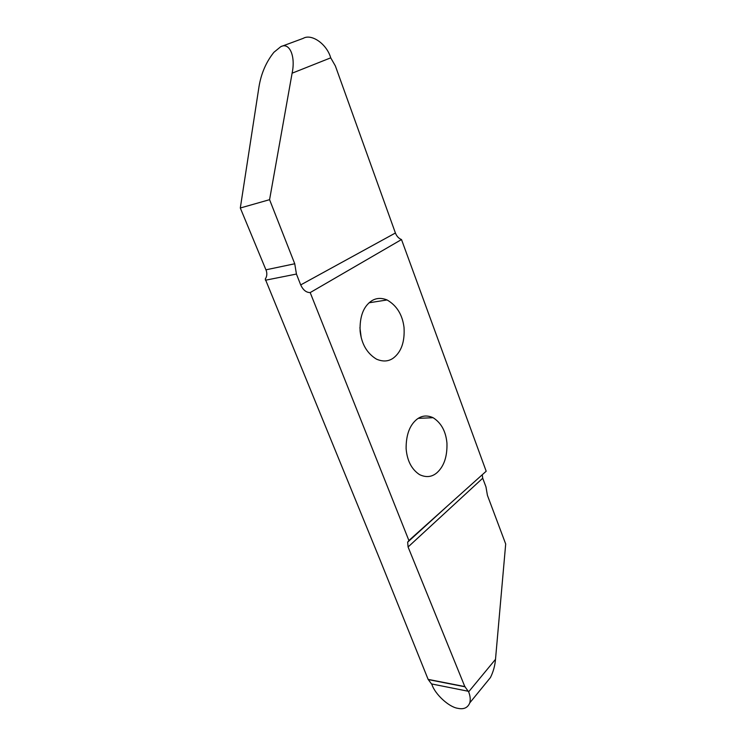 <?xml version="1.0" encoding="UTF-8"?>
<svg xmlns="http://www.w3.org/2000/svg" width="746" height="746" viewBox="0 0 746 746"><rect width="100%" height="100%" fill="white"/><g stroke="black" fill="none" stroke-linecap="round" stroke-linejoin="round"><path stroke-width="1.12" d="M266.285 270.677L266.313 270.761C267.245 273.894 266.891 276.663 265.25 279.041L380.106 560.032L428.129 679.382L464.823 686.581L408.081 546.986L407.661 542.155L408.901 540.524L310.187 292.581C306.252 292.591 303.09 290.035 300.703 284.916L296.432 274.052L294.745 263.767L269.576 199.676L240.305 208.003L266.285 270.677M269.576 199.676L292.106 73.192C295.78 56.146 289.495 42.037 280.804 46.653L303.184 38.372C311.52 33.337 326.832 44.033 330.72 57.834L335.374 65.956L395.408 233.004C396.685 236.258 398.718 238.44 401.507 239.559L486.187 471.23L408.901 540.524M482.242 474.764L482.718 478.223L485.963 486.868L487.427 495.353L505.695 543.993L495.503 659.324C494.98 665.73 493.293 671.81 490.43 677.564L483.175 686.46M280.804 46.653L273.875 52.323C266.108 62.077 261.147 73.556 258.983 86.778L240.305 208.003M300.703 284.916L395.408 233.004M296.432 274.052L265.427 280.226M361.195 337.49L359.908 327.615M416.762 419.401C409.61 425.276 406.057 434.993 406.113 448.542C407.083 460.608 411.54 469.29 419.504 474.605C426.115 477.748 431.962 477.095 437.044 472.656C444.047 466.278 447.348 456.431 446.947 443.115C445.847 431.356 441.231 422.879 433.09 417.704C427.057 414.99 421.611 415.559 416.762 419.401M371.611 300.88C363.47 306.401 359.637 316.453 360.094 331.038C361.558 344.009 367.013 353.371 376.46 359.134C382.912 361.903 388.554 361.54 393.384 358.033C401.339 351.916 404.892 341.696 404.024 327.373C402.402 314.672 396.751 305.543 387.081 299.957C381.299 297.654 376.143 297.962 371.611 300.88M490.43 677.564L469.784 702.863C467.751 707.814 463.751 709.623 457.783 708.308C448.924 707.105 434.955 694.162 431.925 684.492L428.129 679.382M469.784 702.863C470.623 699.524 470.241 695.85 468.637 691.84L495.503 659.324M464.823 686.581L468.637 691.84M310.187 292.581L401.507 239.559M482.718 478.223L408.081 546.986M294.745 263.767L265.949 269.819M330.72 57.834L292.106 73.192M431.72 683.961L468.423 691.29M418.273 418.347L433.09 417.704M369.065 302.783L387.081 299.957M428.502 679.625L465.196 686.824M448.281 505.219L407.661 542.155"/></g></svg>
